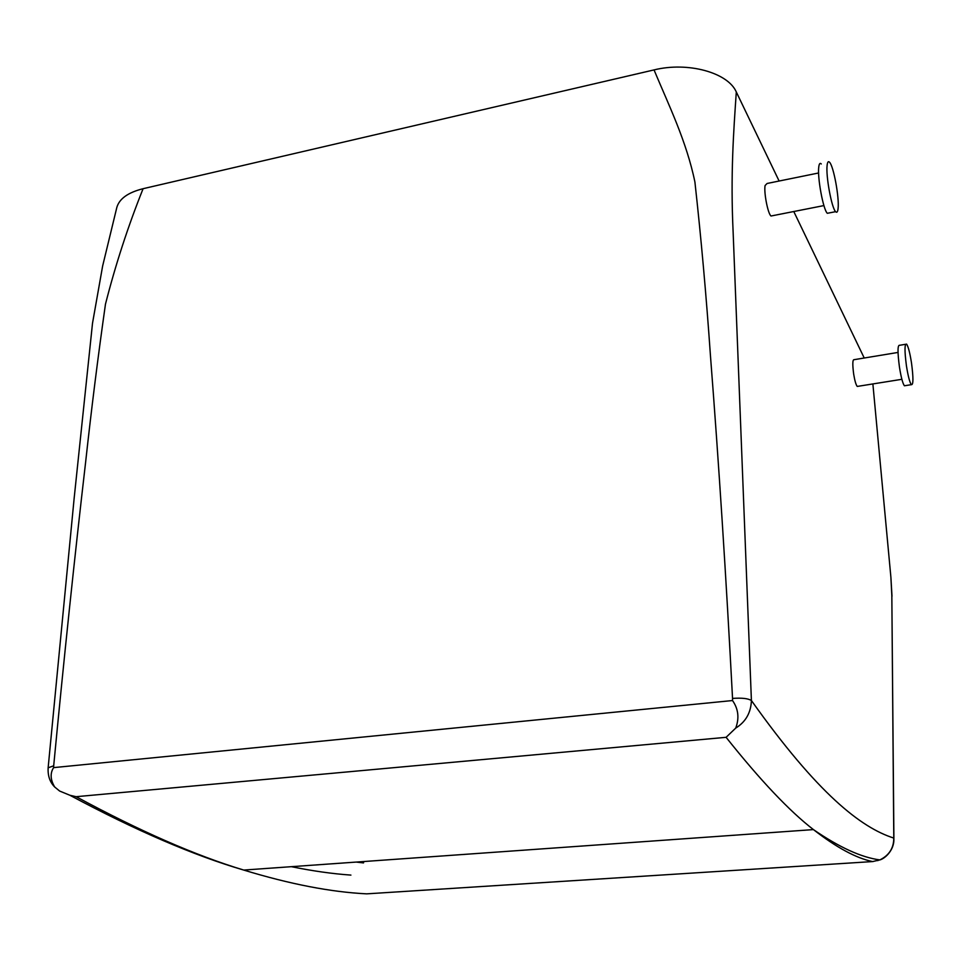 <?xml version="1.0" encoding="UTF-8"?>
<svg xmlns="http://www.w3.org/2000/svg" width="961" height="961" viewBox="0 0 961 961"><rect width="100%" height="100%" fill="white"/><g stroke="black" fill="none" stroke-linecap="round" stroke-linejoin="round"><path stroke-width="1.44" d="M363.799 861.537L363.51 862.918L356.231 862.077M779.119 181.028L736.306 91.992C727.982 72.58 687.896 61.504 654.033 69.913L143.081 188.704C128.077 192.476 119.32 198.723 116.822 207.468L116.761 207.708M864.227 358.009L793.774 211.516M366.934 893.838L366.694 893.85C330.956 892.084 289.97 884.156 243.722 870.065L813.426 829.595C789.486 811.12 760.367 780.356 726.096 737.315L735.718 728.102C739.441 718.119 738.384 708.93 732.522 700.545L732.546 698.419C741.832 697.746 748.114 698.443 751.406 700.521L733.135 232.226C730.42 174.674 733.591 131.873 736.306 91.992M732.546 698.419C726.096 576.288 718.744 462.229 710.491 356.243C706.287 295.736 701.086 237.655 694.911 182.013C686.55 141.411 668.832 105.35 654.033 69.913M735.718 728.102C745.724 721.903 750.949 712.714 751.406 700.521C817.691 793.834 861.032 827.637 893.79 838.076L893.91 839.878C893.778 850.725 884.625 858.762 879.844 859.915C861.404 857.464 839.265 847.35 813.426 829.595C836.442 847.53 856.167 858.185 872.612 861.573L879.844 859.915C889.129 855.386 893.778 848.107 893.79 838.076L891.832 595.652L890.895 577.261L872.876 383.932M898.018 352.435L854.209 359.666C852.563 359.366 852.383 364.159 853.668 374.069C854.773 380.76 855.963 384.88 857.248 386.43L858.089 386.298M818.604 172.98L767.094 183.479L765.088 185.533C763.743 192.464 767.887 213.738 771.01 216.009L772.524 215.708M890.895 577.261L892 596.276M69.877 795.252C135.669 830.448 193.617 855.386 243.722 870.065C195.503 855.494 139.633 831.037 76.123 796.693L69.877 795.252L59.618 791.035L54.693 786.999C50.356 779.731 49.996 773.281 53.612 767.623L53.696 765.797L48.134 767.815M53.696 765.797C63.87 659.162 74.49 558.173 85.553 462.806C91.487 408.497 98.13 355.618 105.47 304.169C115.38 265.164 127.909 226.676 143.081 188.704M891.832 595.652L893.898 838.412M366.694 893.85L873.153 861.537M877.861 860.636L877.741 859.554M905.55 344.29L899.676 345.275C897.562 344.735 897.478 351.978 899.436 366.994C901.046 377.144 902.703 383.403 904.397 385.781L905.454 385.613M829.247 212.922L827.313 213.294C823.241 209.762 817.234 177.304 818.772 166.926C819.192 163.634 820.033 162.649 821.283 163.971M906.439 365.865C908.049 376.027 909.683 382.298 911.34 384.676C913.406 385.121 913.455 377.889 911.508 362.994C909.911 352.879 908.277 346.585 906.607 344.122C904.529 343.582 904.481 350.825 906.439 365.865M827.133 165.208C827.529 161.916 828.346 160.931 829.571 162.265C833.607 166.121 839.409 197.81 838.088 208.441C837.716 211.937 836.899 213.018 835.626 211.672C831.637 208.117 825.667 175.587 827.133 165.208M291.363 866.678C312.505 870.978 332.35 873.789 350.909 875.099M732.522 700.545L53.612 767.623M726.096 737.315L76.123 796.693M54.693 786.999C49.84 782.122 47.666 775.647 48.158 767.587L74.141 498.387L92.52 323.196L102.635 266.017L116.822 207.468M857.248 386.43L901.874 379.307M823.925 205.582L771.01 216.009M904.397 385.781L911.34 384.676M835.626 211.672L827.313 213.294"/></g></svg>
